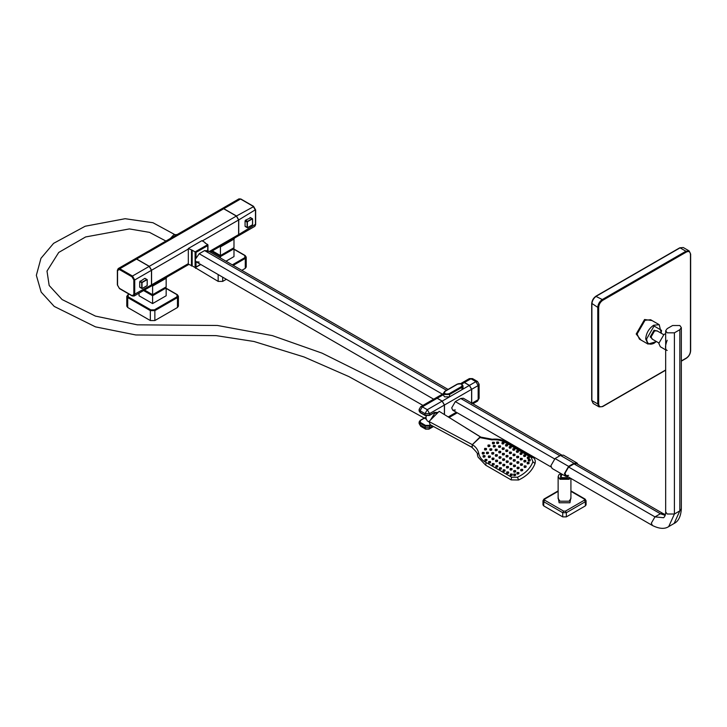 <?xml version="1.0" encoding="UTF-8"?>
<svg xmlns="http://www.w3.org/2000/svg" width="727" height="727" viewBox="0 0 727 727"><rect width="100%" height="100%" fill="white"/><g stroke="black" fill="none" stroke-linecap="round" stroke-linejoin="round"><path stroke-width="1.09" d="M255.468 224.879L254.804 226.342L255.659 224.616L255.659 209.994L253.523 206.314L240.864 198.998L238.947 198.871L240.546 199.034L253.205 206.341L255.468 210.257L255.468 224.879L255.468 224.352L238.738 234.539L238.02 236.03M238.738 234.539L238.738 219.917L255.468 209.73L255.468 210.257M222.162 208.567L223.816 208.694L236.475 216.001L238.738 219.917M250.361 217.537L252.533 218.791L252.533 224.752L247.371 227.724L247.371 221.771L252.533 218.791L250.043 217.564L250.497 217.827L245.517 220.181L245.063 220.963L247.098 222.135L247.553 221.353L245.517 220.181M245.199 226.479L247.371 227.724L245.063 226.179L245.063 220.963M252.533 224.752L252.078 225.006L252.533 224.752M139.838 287.301L142.01 288.555L139.711 287.011L139.711 281.785L144.682 278.396L147.172 279.613L142.019 282.594L142.019 288.546L147.172 285.575L147.172 279.622L145 278.359M140.166 281.004L142.01 282.594L139.711 281.785M146.718 285.838L142.019 288.546M234.794 237.82L233.985 239.092L233.985 247.716L233.085 248.243L220.426 255.55L212.32 250.87M221.226 245.653L220.426 246.926L220.426 257.994M210.194 252.096L237.965 236.066L238.62 234.603L238.62 219.981L236.366 216.064L223.698 208.758L222.099 208.594L135.058 258.848L136.658 259.012L149.317 266.318L151.579 270.235L188.32 249.025M188.32 263.647L151.579 284.857L150.862 286.347M166.965 276.987L166.165 278.259L166.165 286.883L152.597 294.708L144.491 290.028M153.397 284.811L152.597 286.084L152.597 303.586L166.165 295.753L166.165 287.919L165.256 287.401L166.165 287.919L152.597 295.753L143.582 290.555M151.579 284.857L151.579 270.235M170.382 238.456L173.762 234.794L177.143 234.557M241.818 270.353L245.29 268.345L246.226 267.036L246.226 257.122L245.29 258.421L244.845 257.64L232.322 264.864M194.645 267.3L218.164 281.394L222.68 281.394L226.161 279.386M177.47 307.503L178.406 306.194L178.406 296.28L177.47 297.579L177.015 296.798L154.406 309.856L154.86 310.638L177.47 297.579L177.47 307.503L154.86 320.552L154.86 310.638L150.335 310.638L150.789 309.856L128.179 296.798L127.725 297.579L150.335 310.638L150.335 320.552L154.86 320.552M128.179 296.798L128.179 294.708L126.789 296.28L126.789 306.194L127.725 307.503L150.335 320.552M117.556 270.044L117.556 285.184L119.364 288.319L132.023 295.625L151.47 284.92L150.807 286.383L134.077 296.043L134.731 294.58L134.731 279.959L133.832 279.959L132.023 276.823L119.364 269.517L117.556 270.562L118.219 268.572L119.81 268.736L119.364 269.517M151.47 284.92L151.47 270.299L134.731 279.959L132.478 276.042L132.023 276.823M134.077 296.043L132.16 295.916L119.492 288.61L117.365 284.92L117.365 270.299L118.219 268.572L134.949 258.921L136.549 259.076L149.208 266.382L151.47 270.299M211.412 251.397L220.426 256.595L233.985 248.761L233.085 248.243L233.985 248.761L233.985 256.595L225.988 261.211M152.597 303.586L139.03 295.753L139.03 293.181M196.399 262.183L199.171 262.074L196.008 261.747L195.1 259.73L199.171 253.723L204.596 250.588L207.758 250.915L207.159 250.333L448.05 389.418M433.674 399.196L196.008 261.747L196.008 267.036L195.1 267.563L200.388 264.51M196.008 257.703L196.008 252.414L195.1 251.896L195.1 267.563L192.164 265.864L192.164 250.197L195.1 251.896L207.758 244.59L207.758 250.915M205.05 243.018L207.758 244.59L207.758 245.635L196.008 252.414M205.05 242.5L201.888 240.673L188.32 248.507L192.164 250.197M188.32 248.507L188.32 264.165L192.164 265.864M585.335 505.91L586.08 504.865L586.08 500.694L585.335 501.73L584.426 500.167L565.433 511.136L566.342 512.699L585.335 501.73L585.335 505.91L566.342 516.879L566.342 512.699L562.725 512.699L563.625 511.136L544.632 500.167L543.732 501.73L562.725 512.699L562.725 516.879L566.342 516.879M558.136 490.898L543.996 499.058L542.978 500.694L542.978 504.865L543.732 505.91L562.725 516.879M568.041 476.776L567.133 477.648L561.935 477.648L560.853 476.149L562.416 474.413M558.136 497.195L559.108 502.775L569.959 502.775L570.922 497.195M568.605 475.367L566.042 475.622L564.979 473.277L568.605 467.016L574.03 463.881L576.584 463.626L662.951 513.489L660.389 513.744L665.205 515.379M578.038 464.462L576.965 462.963L563.407 455.129L560.462 455.42L555.037 458.555L550.875 465.762L552.093 468.452L565.661 476.285L567.496 476.458M576.965 462.963L574.03 463.253L568.605 466.389L564.443 473.595L565.661 476.285M652.946 339.545L650.22 336.874L654.064 330.212L657.735 331.239M665.678 349.851L660.334 346.761L658.807 343.398L664.015 334.393L665.678 333.748M667.177 340.236C664.969 346.161 664.969 349.578 667.177 350.478M679.836 329.695L681.335 327.604L679.836 325.514L672.602 325.514L667.177 328.649L665.678 330.73L667.177 332.821L674.411 332.821L679.836 329.695L679.836 510.872L681.335 508.782C680.854 516.415 678.455 521.304 674.138 523.458L679.836 510.872L674.411 514.007L674.411 332.821M196.008 256.44L195.1 259.73L196.008 261.965M652.083 320.58L644.567 319.507L636.198 334.002L640.887 339.963M462.817 382.375L464.462 382.502L469.442 385.374L471.696 389.29L471.696 403.394L478.166 399.659L479.102 398.351L479.102 384.256L478.166 385.564L478.166 399.659L477.503 401.122L472.913 403.776M469.442 385.374L475.903 381.648L477.503 381.484L472.532 378.613L470.932 378.776L475.903 381.648L478.166 385.564L471.696 389.29M472.532 378.613L469.333 378.613L470.932 378.776L464.462 382.502M455.329 409.973L452.776 410.219L451.712 407.883L455.329 401.613L460.754 398.487L463.317 398.232L561.571 454.957M471.605 403.44L471.605 389.345L469.351 385.428L464.371 382.556L462.772 382.402L460.527 383.692M444.479 414.635L444.479 405.012L471.605 389.345M435.6 398.087L437.245 398.223L442.216 401.095L444.479 405.012M444.388 414.581L444.388 405.057L429.557 413.627L429.557 415.19L425.031 415.19L420.061 412.318L419.125 411.009L419.125 409.446L420.061 410.755L422.323 406.838L427.294 409.71L425.031 413.627L429.557 413.627L427.294 409.71L442.125 401.15L444.388 405.057M431.156 425.231L429.557 426.158L429.103 425.377L425.486 425.377L425.031 427.721L420.061 424.85L420.061 423.287L425.031 426.158L429.557 426.158L429.557 427.721L425.031 427.721L425.695 429.184L420.724 426.313L419.125 423.541L419.125 421.978L420.061 423.287L420.515 420.415L424.45 418.134M432.556 425.995L429.557 427.721L428.894 429.184L425.695 429.184M419.125 409.446L420.724 406.675L422.323 406.838L437.154 398.278L442.125 401.15M420.724 406.675L435.555 398.114L437.154 398.278M461.981 389.681L463.008 388.245L463.008 385.901L461.981 387.337L461.527 386.555L449.132 393.707L449.586 394.488L461.981 387.337L461.981 389.681L449.586 396.842L449.586 394.488L444.615 394.488L443.579 393.053L443.579 395.406L444.615 396.842L449.586 396.842M430.502 419.997L434.755 413.236L437.654 412.854M429.157 421.978L427.194 420.842L425.94 418.061L426.286 415.899M425.94 417.789L426.176 415.871M425.94 417.543L425.94 418.061M481.12 437.463L479.493 437.527L472.35 444.651L471.887 447.314C476.421 451.74 478.239 454.157 477.339 454.566L478.657 453.075C477.839 449.531 475.74 446.723 472.35 444.651L472.168 447.405M485.709 465.198L486.109 462.49C481.965 460.336 479.484 457.201 478.657 453.075M471.705 447.15L430.211 424.722L428.975 421.515L439.172 411.337L480.838 437.109L492.143 439.226C497.968 438.681 502.984 439.753 507.21 442.434L532.673 457.129C534.927 458.583 535.717 460.7 535.045 463.49L535.045 463.49C532.246 470.669 526.757 476.167 518.587 480.002L511.154 479.893L511.608 477.212L486.109 462.49M479.493 437.527L491.87 439.89C497.332 439.39 501.984 440.371 505.828 442.825L531.319 457.547L532.909 461.809C530.31 468.424 525.158 473.577 517.442 477.239L518.442 479.556M535.045 463.49L532.909 461.809M531.319 457.547L532.955 457.492M505.828 442.825L507.482 442.779M491.87 439.89L492.461 439.626L491.87 439.89M465.425 427.64L480.538 437.018L472.35 444.651L428.975 421.515M524.085 461.509L525.485 461.245L525.721 460.464L524.04 460.409L524.085 461.509M524.294 462.054L525.694 461.79L525.93 461.009L524.249 460.954L524.294 462.054M517.288 468.288L518.687 468.034L518.924 467.243L517.242 467.197L517.288 468.288M517.497 468.833L518.896 468.579L519.133 467.788L517.451 467.743L517.497 468.833M510.49 475.076L511.89 474.813L512.117 474.022L510.445 473.977L510.49 475.076M510.699 475.622L512.099 475.358L512.335 474.577L510.654 474.522L510.699 475.622M520.905 470.378L522.304 470.115L522.54 469.333L520.859 469.278L520.905 470.378M521.114 470.923L522.513 470.66L522.749 469.878L521.068 469.833L521.114 470.923M517.142 473.559L518.542 473.304L518.778 472.514L517.097 472.468L517.142 473.559M517.351 474.104L518.76 473.85L518.987 473.059L517.306 473.013L517.351 474.104M529.819 459.2L529.865 460.3L528.193 460.246L528.42 459.464L529.819 459.2M530.128 459.809L530.074 460.845L528.674 461.1L528.365 460.491M528.811 459.864L530.038 459.746M520.468 459.419L521.868 459.155L522.104 458.373L520.423 458.328L520.468 459.419M520.677 459.964L522.077 459.7L522.313 458.919L520.632 458.873L520.677 459.964M513.671 466.198L515.07 465.943L515.307 465.153L513.625 465.107L513.671 466.198M513.88 466.752L515.279 466.489L515.516 465.698L513.835 465.653L513.88 466.752M506.873 472.986L508.273 472.723L508.5 471.941L506.828 471.887L506.873 472.986M507.082 473.531L508.482 473.268L508.718 472.486L507.037 472.432L507.082 473.531M516.852 457.328L518.251 457.074L518.487 456.283L516.806 456.238L516.852 457.328M517.061 457.874L518.46 457.619L518.696 456.829L517.015 456.783L517.061 457.874M510.054 464.117L511.454 463.853L511.681 463.072L510.009 463.017L510.054 464.117M510.263 464.662L511.663 464.399L511.899 463.617L510.218 463.562L510.263 464.662M503.248 470.896L504.656 470.633L504.883 469.851L503.211 469.796L503.248 470.896M503.466 471.441L504.865 471.178L505.092 470.396L503.42 470.342L503.466 471.441M513.235 455.238L514.634 454.984L514.87 454.193L513.189 454.148L513.235 455.238M513.444 455.793L514.843 455.529L515.079 454.738L513.398 454.693L513.444 455.793M506.437 462.027L507.837 461.763L508.064 460.982L506.392 460.927L506.437 462.027M506.646 462.572L508.046 462.308L508.282 461.527L506.601 461.472L506.646 462.572M499.631 468.806L501.039 468.542L501.267 467.761L499.594 467.715L499.631 468.806M499.849 469.351L501.248 469.097L501.476 468.306L499.803 468.261L499.849 469.351M509.618 453.157L511.017 452.894L511.245 452.112L509.572 452.058L509.618 453.157M509.827 453.703L511.226 453.439L511.463 452.657L509.781 452.603L509.827 453.703M502.811 459.937L504.22 459.673L504.447 458.891L502.775 458.837L502.811 459.937M503.029 460.482L504.429 460.218L504.656 459.437L502.984 459.382L503.029 460.482M496.014 466.716L497.422 466.461L497.65 465.671L495.978 465.625L496.014 466.716M496.223 467.261L497.632 467.007L497.859 466.216L496.187 466.171L496.223 467.261M506.001 451.067L507.401 450.804L507.628 450.022L505.956 449.968L506.001 451.067M506.21 451.612L507.61 451.349L507.846 450.567L506.165 450.513L506.21 451.612M499.195 457.846L500.603 457.583L500.83 456.801L499.158 456.756L499.195 457.846M499.413 458.392L500.812 458.137L501.039 457.347L499.367 457.301L499.413 458.392M492.397 464.635L493.806 464.371L494.033 463.581L492.352 463.535L492.397 464.635M492.606 465.18L494.015 464.916L494.242 464.126L492.57 464.08L492.606 465.18M502.375 448.977L503.784 448.713L504.011 447.932L502.339 447.877L502.375 448.977M502.593 449.522L503.993 449.259L504.22 448.477L502.548 448.423L502.593 449.522M495.578 455.756L496.986 455.502L497.213 454.711L495.541 454.666L495.578 455.756M495.787 456.302L497.195 456.047L497.422 455.256L495.75 455.211L495.787 456.302M488.78 462.545L490.189 462.281L490.416 461.5L488.735 461.445L488.78 462.545M488.989 463.09L490.398 462.826L490.625 462.045L488.953 461.99L488.989 463.09M498.758 446.887L500.167 446.632L500.394 445.842L498.722 445.796L498.758 446.887M498.976 447.432L500.376 447.178L500.603 446.387L498.931 446.342L498.976 447.432M491.961 453.675L493.369 453.412L493.597 452.621L491.915 452.576L491.961 453.675M492.17 454.221L493.578 453.957L493.806 453.166L492.134 453.121L492.17 454.221M485.163 460.455L486.572 460.191L486.799 459.409L485.118 459.355L485.163 460.455M485.372 461L486.781 460.736L487.008 459.955L485.327 459.9L485.372 461M493.442 446.496L494.851 446.233L495.078 445.451L493.397 445.397L493.442 446.496M493.651 447.041L495.06 446.778L495.287 445.996L493.615 445.942L493.651 447.041M486.645 453.275L488.053 453.021L488.28 452.23L486.599 452.185L486.645 453.275M486.854 453.821L488.262 453.566L488.489 452.776L486.817 452.73L486.854 453.821M488.126 446.105L489.535 445.842L489.762 445.06L488.081 445.006L488.126 446.105M488.335 446.651L489.744 446.387L489.971 445.606L488.299 445.551L488.335 446.651M484.727 449.495L486.136 449.231L486.363 448.45L484.682 448.395L484.727 449.495M484.936 450.04L486.345 449.777L486.572 448.995L484.891 448.941L484.936 450.04M482.41 453.512L483.818 453.248L484.046 452.467L482.374 452.412L482.41 453.512M482.628 454.057L484.028 453.793L484.264 453.012L482.583 452.957L482.628 454.057M492.615 443.334L494.015 443.079L494.251 442.289L492.57 442.243L492.615 443.334M492.824 443.888L494.224 443.624L494.46 442.834L492.779 442.788L492.824 443.888M483.246 456.665L484.655 456.411L484.882 455.62L483.201 455.575L483.246 456.665M483.455 457.219L484.864 456.956L485.091 456.165L483.41 456.12L483.455 457.219M496.841 443.106L498.249 442.843L498.477 442.061L496.805 442.007L496.841 443.106M497.05 443.652L498.458 443.388L498.686 442.607L497.014 442.552L497.05 443.652M490.043 449.886L491.452 449.622L491.679 448.841L489.998 448.795L490.043 449.886M490.252 450.431L491.661 450.177L491.888 449.386L490.216 449.341L490.252 450.431M488.562 457.065L489.971 456.801L490.198 456.02L488.517 455.965L488.562 457.065M488.771 457.61L490.18 457.347L490.407 456.565L488.735 456.511L488.771 457.61M502.157 443.497L503.566 443.234L503.793 442.452L502.121 442.398L502.157 443.497M502.375 444.043L503.775 443.779L504.002 442.997L502.33 442.943L502.375 444.043M495.36 450.277L496.768 450.022L496.995 449.231L495.323 449.186L495.36 450.277M495.569 450.822L496.977 450.567L497.204 449.777L495.532 449.731L495.569 450.822M492.179 459.155L493.588 458.891L493.815 458.101L492.134 458.055L492.179 459.155M492.388 459.7L493.797 459.437L494.024 458.646L492.352 458.601L492.388 459.7M505.783 445.587L507.182 445.324L507.41 444.542L505.738 444.488L505.783 445.587M505.992 446.133L507.391 445.869L507.628 445.088L505.947 445.033L505.992 446.133M498.976 452.367L500.385 452.103L500.612 451.322L498.94 451.276L498.976 452.367M499.195 452.912L500.594 452.657L500.821 451.867L499.149 451.821L499.195 452.912M495.796 461.236L497.204 460.982L497.432 460.191L495.759 460.146L495.796 461.236M496.005 461.781L497.413 461.527L497.641 460.736L495.968 460.691L496.005 461.781M509.4 447.678L510.799 447.414L511.026 446.632L509.354 446.578L509.4 447.678M509.609 448.223L511.008 447.959L511.245 447.178L509.563 447.123L509.609 448.223M502.593 454.457L504.002 454.193L504.229 453.412L502.557 453.357L502.593 454.457M502.811 455.002L504.211 454.738L504.438 453.957L502.766 453.902L502.811 455.002M499.413 463.326L500.821 463.063L501.048 462.281L499.376 462.236L499.413 463.326M499.631 463.871L501.03 463.617L501.257 462.826L499.585 462.781L499.631 463.871M513.017 449.759L514.416 449.504L514.652 448.713L512.971 448.668L513.017 449.759M513.226 450.313L514.625 450.049L514.861 449.259L513.18 449.213L513.226 450.313M506.219 456.547L507.619 456.283L507.846 455.502L506.174 455.447L506.219 456.547M506.428 457.092L507.828 456.829L508.064 456.047L506.383 455.993L506.428 457.092M503.029 465.416L504.438 465.153L504.665 464.371L502.993 464.317L503.029 465.416M503.248 465.962L504.647 465.698L504.874 464.916L503.202 464.862L503.248 465.962M516.633 451.849L518.033 451.594L518.269 450.804L516.588 450.758L516.633 451.849M516.842 452.394L518.242 452.139L518.478 451.349L516.797 451.303L516.842 452.394M509.836 458.637L511.235 458.373L511.463 457.592L509.791 457.537L509.836 458.637M510.045 459.182L511.444 458.919L511.681 458.137L510 458.083L510.045 459.182M506.655 467.506L508.055 467.243L508.282 466.461L506.61 466.407L506.655 467.506M506.864 468.052L508.264 467.788L508.5 467.007L506.819 466.952L506.864 468.052M520.25 453.939L521.65 453.675L521.886 452.894L520.205 452.848L520.25 453.939M520.459 454.484L521.859 454.23L522.095 453.439L520.414 453.394L520.459 454.484M513.453 460.718L514.852 460.464L515.089 459.673L513.407 459.628L513.453 460.718M513.662 461.272L515.061 461.009L515.298 460.218L513.616 460.173L513.662 461.272M510.272 469.597L511.672 469.333L511.899 468.542L510.227 468.497L510.272 469.597M510.481 470.142L511.881 469.878L512.117 469.097L510.436 469.042L510.481 470.142M523.867 456.029L525.267 455.765L525.503 454.984L523.822 454.929L523.867 456.029M524.076 456.574L525.476 456.311L525.712 455.529L524.031 455.475L524.076 456.574M517.07 462.808L518.469 462.554L518.705 461.763L517.024 461.718L517.07 462.808M517.279 463.353L518.678 463.099L518.914 462.308L517.233 462.263L517.279 463.353M513.844 475.14L515.252 474.876L515.479 474.095L513.807 474.04L513.844 475.14M514.062 475.685L515.461 475.422L515.688 474.64L514.016 474.586L514.062 475.685M527.339 463.39L528.747 463.126L528.974 462.345L527.293 462.29L527.339 463.39M527.548 463.935L528.956 463.672L529.183 462.89L527.502 462.835L527.548 463.935M524.303 466.988L525.703 466.725L525.939 465.943L524.258 465.889L524.303 466.988M524.512 467.534L525.912 467.27L526.148 466.489L524.467 466.434L524.512 467.534M513.889 471.678L515.289 471.423L515.525 470.633L513.844 470.587L513.889 471.678M514.098 472.232L515.498 471.968L515.734 471.178L514.053 471.132L514.098 472.232M527.484 458.119L528.883 457.856L529.12 457.074L527.438 457.019L527.484 458.119M527.693 458.664L529.092 458.401L529.329 457.619L527.648 457.565L527.693 458.664M520.686 464.898L522.086 464.635L522.322 463.853L520.641 463.799L520.686 464.898M520.895 465.444L522.295 465.18L522.531 464.399L520.85 464.353L520.895 465.444M240.546 199.034L223.816 208.694M253.205 206.341L253.659 206.604L236.475 216.001M252.078 218.745L247.553 221.353M247.553 227.615L252.078 225.006M247.098 222.135L247.098 227.36M142.192 282.176L146.718 279.568M141.747 288.183L141.747 282.967M220.426 246.926L233.985 239.092M238.62 234.603L209.258 251.551M152.597 286.084L166.165 278.259M136.658 259.012L223.698 208.758M236.366 216.064L149.317 266.318M202.333 240.928L238.62 219.981M233.231 265.391L245.29 258.421L245.29 268.345M233.985 249.288L245.29 255.813L244.845 255.55L244.845 257.64M222.68 281.394L222.68 277.387M218.164 281.394L218.164 274.77M195.554 268.345L195.554 267.518L200.57 264.619M154.406 309.856L150.789 309.856M166.165 288.446L177.47 294.971L177.015 294.708L177.015 296.798M129.124 294.162L127.725 294.971M128.933 294.062L126.789 296.28L127.725 297.579L127.725 307.503M136.549 259.076L119.81 268.736L132.478 276.042L149.208 266.382M133.832 294.58L133.832 279.959M132.478 295.889L132.023 295.625L132.478 295.889M191.937 265.991L191.937 250.333M191.483 265.991L191.483 250.333M565.433 511.136L563.625 511.136M585.335 499.649L584.426 499.122L584.426 500.167M570.922 491.325L584.426 499.122M544.632 500.167L544.632 499.122L543.732 499.649M542.978 500.694L543.732 501.73L543.732 505.91M544.632 499.122L558.136 491.325M560.762 473.459L558.845 474.831L558.136 476.676L560.008 479.284L569.05 479.284L570.404 478.139M558.136 476.676L558.136 498.604L560.008 501.212L569.05 501.212L570.922 498.604L570.922 478.439M560.853 473.595L560.462 478.502L568.605 478.502L569.632 477.694M560.462 455.42L574.03 463.253M555.037 458.555L568.605 466.389M658.826 342.935L652.119 339.064L651.119 336.874L654.518 330.994L656.908 330.758L663.624 334.629M665.678 330.73L665.678 511.917L667.177 514.007L674.411 514.007L668.713 526.593L674.138 523.458M574.03 463.881L660.389 513.744L654.963 516.879L651.347 523.14L652.41 525.485C659.262 528.883 664.696 529.256 668.713 526.593M568.605 467.016L654.963 516.879L663.597 517.733C664.969 516.534 665.668 514.598 665.678 511.917M204.596 250.588L446.551 390.281M460.754 398.487L559.917 455.738M199.171 253.723L442.407 394.161M455.329 401.613L554.528 458.882M648.011 344.08L639.424 339.118L637.106 334.002L645.022 320.289L650.61 319.735L659.207 324.696L653.609 325.251C648.838 328.586 646.203 333.157 645.694 338.955L648.011 344.08L656.49 341.59M656.363 341.517L654.064 343.262C649.565 345.316 647.075 343.88 646.603 338.955L654.064 326.032L661.525 330.34L661.161 333.211M681.335 361.155L686.261 358.311C688.942 356.475 690.405 353.94 690.65 350.705L690.65 254.114L689.141 250.924L685.943 251.242L686.397 252.024C688.851 250.906 690.205 251.687 690.459 254.377L690.459 350.968C690.205 353.949 688.851 356.303 686.397 358.02L681.335 360.937M690.459 253.85L690.459 254.377L690.459 253.85M680.063 247.843L685.943 251.242L602.292 299.533L595.958 296.407L680.063 247.843L683.262 247.525L689.141 250.924M683.262 247.525L679.745 247.816L596.085 296.107C593.414 297.943 591.951 300.478 591.696 303.713L591.696 400.304L593.214 403.494L591.887 400.568L591.887 303.45L597.767 307.367C598.057 304.05 599.557 301.441 602.292 299.533L602.738 300.324L686.397 252.024M665.678 369.979L602.738 406.311C600.284 407.429 598.93 406.647 598.666 403.967L597.767 403.967L597.767 307.367L598.666 307.367C598.93 304.386 600.284 302.032 602.738 300.324M591.887 303.977C592.178 300.66 593.686 298.052 596.413 296.143M591.887 400.568L597.767 403.967L599.093 406.893L602.61 406.602L665.678 370.188M598.666 403.967L598.666 307.367M456.32 412.273L448.214 416.953M469.351 385.428L442.216 401.095M437.245 398.223L443.579 394.561M461.709 384.092L464.371 382.556M420.061 420.669L419.125 421.978L420.197 420.379L424.941 417.643M425.486 425.377L420.515 422.505M420.515 412.582L420.061 412.318L420.515 412.582M430.22 424.732L429.103 425.377M425.031 415.19L425.031 413.627L420.061 410.755L420.061 412.318M438.081 412.427L434.301 412.445L429.557 415.19M449.132 393.707C445.151 394.434 443.797 393.652 445.069 391.353L443.579 393.053L444.742 391.326L457.138 384.174C459.927 382.993 461.89 383.565 463.008 385.901M461.527 386.555C462.79 384.256 461.436 383.474 457.456 384.201L444.615 391.617M517.442 477.239L511.608 477.212M254.804 226.342L238.074 236.002M238.947 198.871L222.217 208.531M247.462 227.733L252.36 224.907M252.587 218.863L252.587 224.516M146.999 285.738L142.11 288.564M147.227 279.695L147.227 285.347M212.13 250.979L220.426 255.768L233.721 248.089M188.802 264.446L150.916 286.32M144.3 290.137L152.597 294.926L165.901 287.247M233.985 249.07L245.163 255.522L246.226 257.122M166.165 288.228L177.333 294.68L178.406 296.28M207.949 251.56L207.949 244.999M570.922 490.898L585.062 499.058L586.08 500.694M560.853 476.149L560.853 473.513M681.335 327.604L681.335 508.782M662.951 513.489L665.414 514.598M652.41 525.485L566.042 475.622M551.021 466.952L452.776 410.219M426.04 419.061L348.942 376.604L304.013 356.948L253.996 341.49L216.219 335.638L135.74 334.956L95.491 326.868L54.243 306.44L41.175 292.118L36.35 275.324L40.957 258.321L53.589 243.354L85.204 226.224L125.144 218.709L152.961 222.726L174.507 234.439M422.923 405.402L395.324 389.581L322.061 353.149L272.371 335.62L217.428 325.469L137.33 324.833L95.437 316.1L62.095 299.551L49.163 285.484L47.001 271.071L58.733 252.442L85.641 236.947L129.37 228.923L149.489 232.358L165.92 241.037M661.279 333.284L659.207 324.696M599.093 406.893L593.214 403.494M479.102 398.351L477.503 401.122M477.503 381.484L479.102 384.256M469.333 378.613L462.863 382.347M449.113 417.507L457.256 412.809M435.646 398.06L443.579 393.48M436.891 412.409L434.173 412.745L429.421 415.48L425.168 415.48L420.197 412.609L419.125 411.009M420.724 426.313L419.125 423.541M433.519 426.513L428.894 429.184M511.154 479.893L485.681 465.189L478.066 457.119L477.33 454.539M458.692 440.117L471.905 447.332M525.721 460.464L525.93 461.009M523.813 461.2L524.022 461.745M518.924 467.243L519.133 467.788M517.006 467.979L517.224 468.524M512.117 474.022L512.335 474.577M510.209 474.758L510.427 475.313M522.54 469.333L522.749 469.878M520.632 470.069L520.841 470.614M518.778 472.514L518.987 473.059M516.87 473.25L517.079 473.795M530.101 459.509L530.31 460.055M528.193 460.246L528.402 460.791M522.104 458.373L522.313 458.919M520.196 459.11L520.405 459.655M515.307 465.153L515.516 465.698M513.389 465.889L513.607 466.434M508.5 471.941L508.718 472.486M506.592 472.677L506.801 473.222M518.487 456.283L518.696 456.829M516.57 457.019L516.788 457.565M511.681 463.072L511.899 463.617M509.772 463.799L509.981 464.353M504.883 469.851L505.092 470.396M502.975 470.587L503.184 471.132M514.87 454.193L515.079 454.738M512.953 454.929L513.171 455.475M508.064 460.982L508.282 461.527M506.156 461.718L506.365 462.263M501.267 467.761L501.476 468.306M499.358 468.497L499.567 469.042M511.245 452.112L511.463 452.657M509.336 452.839L509.545 453.394M504.447 458.891L504.656 459.437M502.539 459.628L502.748 460.173M497.65 465.671L497.859 466.216M495.741 466.407L495.95 466.952M507.628 450.022L507.846 450.567M505.719 450.758L505.928 451.303M500.83 456.801L501.039 457.347M498.922 457.537L499.131 458.083M494.033 463.581L494.242 464.126M492.124 464.317L492.333 464.862M504.011 447.932L504.22 448.477M502.103 448.668L502.312 449.213M497.213 454.711L497.422 455.256M495.305 455.447L495.514 455.993M490.416 461.5L490.625 462.045M488.508 462.236L488.717 462.781M500.394 445.842L500.603 446.387M498.486 446.578L498.695 447.123M493.597 452.621L493.806 453.166M491.688 453.357L491.897 453.902M486.799 459.409L487.008 459.955M484.891 460.146L485.1 460.691M495.078 445.451L495.287 445.996M493.17 446.187L493.379 446.732M488.28 452.23L488.489 452.776M486.372 452.966L486.581 453.512M489.762 445.06L489.971 445.606M487.853 445.796L488.062 446.342M486.363 448.45L486.572 448.995M484.455 449.186L484.664 449.731M484.046 452.467L484.264 453.012M482.137 453.203L482.346 453.748M494.251 442.289L494.46 442.834M492.333 443.025L492.552 443.57M484.882 455.62L485.091 456.165M482.973 456.356L483.182 456.901M498.477 442.061L498.686 442.607M496.568 442.798L496.777 443.343M491.679 448.841L491.888 449.386M489.771 449.577L489.98 450.122M490.198 456.02L490.407 456.565M488.29 456.756L488.499 457.301M503.793 442.452L504.002 442.997M501.884 443.188L502.093 443.734M496.995 449.231L497.204 449.777M495.087 449.968L495.296 450.513M493.815 458.101L494.024 458.646M491.906 458.837L492.115 459.382M507.41 444.542L507.628 445.088M505.501 445.278L505.71 445.824M500.612 451.322L500.821 451.867M498.704 452.058L498.913 452.603M497.432 460.191L497.641 460.736M495.523 460.927L495.732 461.472M511.026 446.632L511.245 447.178M509.118 447.359L509.327 447.914M504.229 453.412L504.438 453.957M502.321 454.148L502.53 454.693M501.048 462.281L501.257 462.826M499.14 463.017L499.349 463.562M514.652 448.713L514.861 449.259M512.735 449.45L512.953 449.995M507.846 455.502L508.064 456.047M505.937 456.238L506.146 456.783M504.665 464.371L504.874 464.916M502.757 465.107L502.966 465.653M518.269 450.804L518.478 451.349M516.352 451.54L516.57 452.085M511.463 457.592L511.681 458.137M509.554 458.319L509.763 458.873M508.282 466.461L508.5 467.007M506.374 467.197L506.583 467.743M521.886 452.894L522.095 453.439M519.978 453.63L520.187 454.175M515.089 459.673L515.298 460.218M513.171 460.409L513.389 460.954M511.899 468.542L512.117 469.097M509.99 469.278L510.209 469.833M525.503 454.984L525.712 455.529M523.594 455.72L523.803 456.265M518.705 461.763L518.914 462.308M516.788 462.499L517.006 463.044M515.479 474.095L515.688 474.64M513.571 474.831L513.78 475.376M528.974 462.345L529.183 462.89M527.066 463.081L527.275 463.626M525.939 465.943L526.148 466.489M524.031 466.679L524.24 467.225M515.525 470.633L515.734 471.178M513.607 471.369L513.825 471.914M529.12 457.074L529.329 457.619M527.211 457.81L527.42 458.355M522.322 463.853L522.531 464.399M520.414 464.589L520.623 465.135"/></g></svg>
